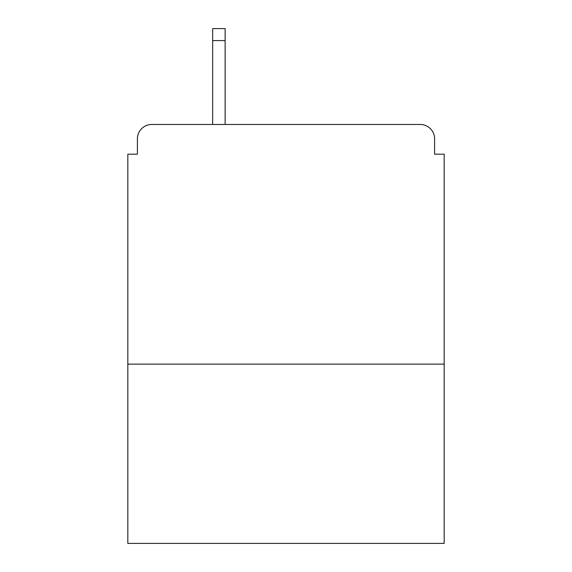 <?xml version="1.0" encoding="UTF-8"?>
<svg xmlns="http://www.w3.org/2000/svg" width="572" height="572" viewBox="0 0 572 572"><rect width="100%" height="100%" fill="white"/><g stroke="black" fill="none" stroke-linecap="round" stroke-linejoin="round"><path stroke-width="0.86" d="M444.179 364.128L444.179 154.183L434.591 154.183L434.591 138.846A14.379 14.379 0 0 0 420.213 124.467L151.787 124.467A14.379 14.379 0 0 0 137.409 138.846L137.409 154.183L127.821 154.183L127.821 543.4L444.179 543.4L444.179 364.128L127.821 364.128M137.409 138.846L137.409 154.183M420.213 124.467L347.354 124.467M212.662 40.583L212.662 28.6L225.125 28.6L225.125 40.583L212.662 40.583L212.662 124.467L151.787 124.467M434.591 154.183L434.591 138.846M225.125 40.583L225.125 124.467"/></g></svg>
